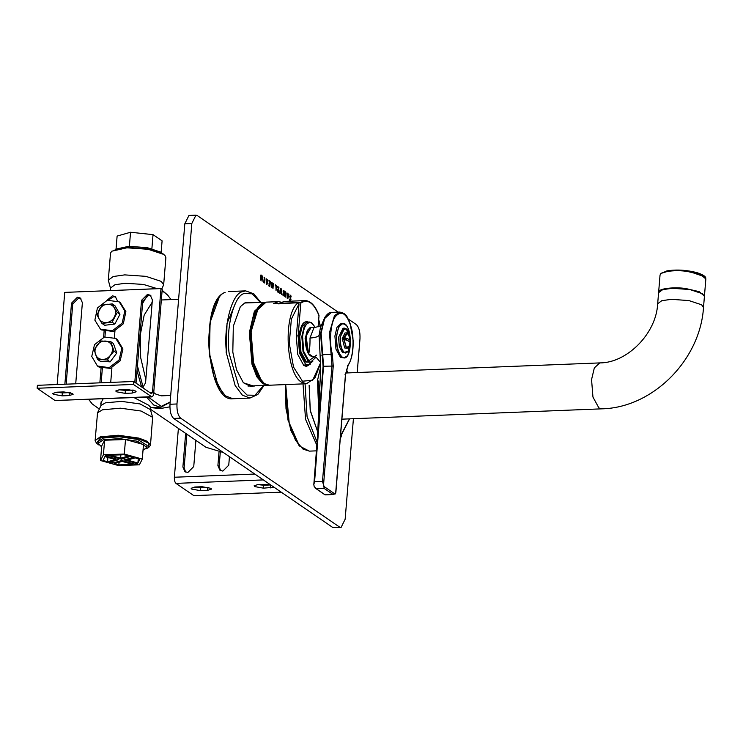 <?xml version="1.0" encoding="UTF-8"?>
<svg xmlns="http://www.w3.org/2000/svg" width="743" height="743" viewBox="0 0 743 743"><rect width="100%" height="100%" fill="white"/><g stroke="black" fill="none" stroke-linecap="round" stroke-linejoin="round"><path stroke-width="1.11" d="M263.171 282.034L263.245 281.151L263.793 281.523L264.387 277.223L264.239 281.829L264.824 282.702L263.171 282.034M264.239 281.829L263.719 281.857L264.192 283.111M263.793 281.523L263.133 281.541M266.635 280.956L266.765 283.417L267.257 281.374L266.115 280.975M266.765 283.427L266.235 283.445L266.765 283.427M266.598 280.046L266.078 280.065L266.904 280.64L267.656 279.665L268.047 280.195L266.978 284.439L266.365 284.012L266.068 278.829L267.424 280.613L267.239 281.365M268.047 280.195L267.526 280.213M266.718 283.427L266.486 284.318M266.542 278.876L266.013 278.894M271.251 287.411L271.901 282.368L271.929 284.848L272.765 285.414L272.941 283.259L273.387 283.566L272.969 288.59L272.681 286.334L271.854 285.767L271.697 287.717L271.251 287.411M271.854 285.767L271.334 285.786M272.709 285.414L272.635 286.306M272.765 285.414L271.929 284.848M277.631 287.225L277.706 286.38L278.922 287.569L278.374 292.454L277.278 291.693L277.343 290.847L278.133 291.386L277.538 289.176L278.309 289.268L278.43 287.764L277.631 287.225M278.309 289.268L277.538 289.176M278.133 291.386L277.241 291.228M277.603 286.761L278.384 287.736M278.254 289.268L278.188 290.058M278.077 291.386L278.012 292.203M282.879 295.082L283.501 290.318L283.343 294.962L284.588 291.061L285.061 296.141L285.423 291.813L285.841 292.11L285.451 296.847L284.662 296.113L284.439 292.612L283.677 295.426L283.324 295.844L282.879 295.082M283.287 294.971L283.324 295.844M284.439 292.612L283.91 292.631M284.987 296.151L285.247 297.163M285.061 296.141L284.541 296.16L285.061 296.141M284.801 291.395L284.272 291.414L284.337 292.612M283.343 294.962L282.823 294.99L283.343 294.962M287.485 295.24L287.615 297.711L288.108 295.668L286.965 295.259M287.615 297.711L287.086 297.729L287.615 297.711M287.448 294.339L286.928 294.358L287.755 294.925L288.507 293.959L288.897 294.479L287.829 298.732L287.216 298.296L286.919 293.113L288.284 294.906L288.089 295.649M288.897 294.479L288.377 294.507M287.569 297.711L287.337 298.612M287.392 293.169L286.863 293.188M290.513 299.373L289.761 296.327L290.717 295.194L291.172 296.884L290.643 296.067L290.244 296.503L290.977 299.568L290.114 300.59L289.733 299.067L290.179 299.745L290.513 299.373L289.64 299.466M290.643 296.067L289.714 296.522L290.123 296.086L290.457 299.587L289.584 300.618M290.151 295.185L291.172 296.884M279.786 293.262L280.046 290.076L281.133 288.628L281.857 291.265L281.588 294.497L281.04 289.501L280.352 289.464L279.972 290.383L280.492 290.364L280.232 293.569L279.786 293.262M281.04 289.501L280.492 290.364M280.52 288.59L281.263 289.779M275.235 285.628L275.309 284.736L276.424 285.86L276.024 290.689L275.932 286.101L275.235 285.628M275.198 285.136L275.885 286.074M269.096 281.374L269.161 280.52L270.378 281.718L269.83 286.594L268.734 285.841L268.799 284.996L269.588 285.535L269.096 282.953L269.765 283.408L269.885 281.913L269.096 281.374M269.765 283.408L268.994 283.324M269.588 285.535L268.706 285.368M269.059 280.9L269.839 281.885M269.709 283.417L269.644 284.207M269.542 285.535L269.468 286.352M260.338 279.935L260.988 274.891L261.016 277.371L261.852 277.938L262.028 275.783L262.474 276.09L262.056 281.114L261.768 278.857L260.942 278.291L260.784 280.241L260.338 279.935M260.942 278.291L260.421 278.309M261.796 277.938L261.722 278.829M261.852 277.938L261.016 277.371M195.948 215.164L188.945 215.442L184.812 223.792L191.815 223.513L195.948 215.164L197.313 215.6L338.167 312.125M191.815 223.513L176.973 403.978L169.98 404.257C169.72 411.111 170.946 415.848 173.658 418.448L332.65 527.4L341.018 527.558L332.65 527.4M173.658 418.448L180.651 418.17C177.948 415.569 176.723 410.842 176.973 403.978M180.651 418.17L339.653 527.121M353.417 418.708L345.151 519.208L341.018 527.558M357.207 372.54L359.983 338.743C360.244 331.889 359.018 327.152 356.306 324.552L348.291 319.063M184.812 223.792L169.98 404.257M240.37 306.608L233.321 326.261L232.81 352.061L236.478 369.652L243.398 382.803L254.004 386.211L254.793 385.803M240.24 306.794L244.707 302.986L247.493 302.308L250.317 302.772M253.623 385.849L250.837 386.536L243.249 382.636M246.787 302.373L248.924 302.828M252.221 385.905L250.131 386.527M226.141 352.73L227.033 323.391L235.652 302.865M310.36 364.116L306.543 366.355L303.776 365.472L297.748 354.42L296.327 336.728L299.03 303.822L298.249 302.735L287.736 303.293M307.073 364.934L305.215 366.178M287.755 303.153L273.396 303.72L278.319 301.658L281.244 302.169M279.229 303.432L284.225 301.426L278.941 303.998L279.526 303.311L300.348 302.485L300.822 303.125L298.129 335.882L299.513 353.204L305.419 364.033L308.131 364.897L312.794 361.386M300.822 303.125C307.602 298.528 313.667 302.68 319.016 315.599L318.543 314.958L319.016 315.599L318.088 326.883M88.844 399.39L92.206 403.932L88.649 399.4M92.206 403.932L99.311 409.068M113.15 290.476L97.073 291.117M154.832 288.823L157.479 288.711M162.141 290.272L167.788 295.231L162.104 290.717M170.147 402.186L160.739 407.368L153.625 404.972L146.594 397.096M141.625 386.964L137.028 370.822M150.68 407.666L148.823 405.306L134.028 397.598M103.156 398.824L100.779 403.235L100.937 404.777M140.529 289.389L156.151 288.674M137.436 365.928L143.176 387.326M148.154 397.031L161.268 406.375L170.156 402.009M171.029 299.587L167.788 295.231M147.235 295.519L142.563 303.478M145.832 379.562L140.678 357.634L140.269 334.889L144.179 315.106L152.194 302.206M170.695 395.471L161.277 395.843L155.593 394.022L153.736 392.518M150.541 409.309L205.922 447.258L223.374 452.515M151.795 407.721L160.423 408.539L169.887 406.83M99.06 445.113L96.516 443.237L100.686 437.534L118.304 435.965L138.523 438.751L148.294 442.949L148.665 447.518L145.851 448.958M148.665 447.518L150.485 445.141L147.328 441.323L138.904 438.101L118.258 435.249L100.268 436.856L95.113 440.59L96.516 443.237M150.485 445.141L152.631 417.325L141.124 411.037L120.477 408.186L102.497 409.792L97.537 412.802L95.113 440.59M152.631 417.325L150.402 409.579L140.083 403.941L121.573 401.378L105.45 402.817L101.002 405.52L97.537 412.802M165.002 255.583L163.023 253.809L147.959 248.859L127.211 247.419L111.747 251.208L126.932 247.809L148.117 249.286L163.497 254.338L165.002 255.583L165.893 257.672L163.664 284.745L161.742 289.092M110.605 288.683L108.302 280.195L110.521 253.122L111.747 251.208M108.302 280.195L113.215 276.535L124.703 274.882L145.897 276.35L161.277 281.402L163.664 284.745M110.335 290.494L110.54 288.015L114.942 284.745L125.251 283.259L143.455 284.439L157.405 288.711M63.777 391.914L72.573 393.502L73.13 394.301L69.127 395.582L62.124 395.861L53.32 394.273L52.762 393.474L56.774 392.193L63.777 391.914M55.883 392.248L62.366 392.917L70.26 392.583M126.784 389.416L135.579 391.004L136.136 391.793L132.133 393.084L125.13 393.363L116.326 391.765L115.769 390.976L119.781 389.694L126.784 389.416M118.889 389.75L125.372 390.409L133.257 390.075M150.894 295.714L148.646 295.277L142.758 301.203L136.025 383.119M134.799 382.283L141.532 300.358L147.43 294.432L150.318 295.25L152.38 299.931L145.572 382.794L142.693 387.688M115.889 297.107L113.651 296.661L108.589 299.921M106.788 300.423L112.425 295.825L115.314 296.633L117.403 300.831M105.357 331.694L104.93 336.895M102.33 368.519L101.159 382.784M99.859 382.84L101.076 368.101M103.602 337.303L104.104 331.267M114.942 330.979L114.394 337.666M111.914 367.813L110.716 382.404M80.885 298.491L78.647 298.054L72.749 303.98L66.155 384.177M64.864 384.224L71.523 303.144L77.421 297.219L80.309 298.027L82.38 302.707L75.712 383.797M133.406 384.437L133.647 381.493L37.391 385.32L37.15 388.264L55.038 400.523L151.888 396.892L133.406 384.437L37.15 388.264M133.647 381.493L151.535 393.753L152.454 392.434L160.99 288.572L162.215 289.417L153.68 393.27C153.309 396.075 152.519 397.217 151.293 396.697L55.038 400.523M160.99 288.572L64.734 292.398L57.155 384.53M101.967 323.419L99.125 318.914C100.862 321.626 103.388 322.852 106.704 322.573C110.01 322.044 112.564 320.214 114.338 317.075C115.917 313.834 115.945 310.778 114.413 307.918L117.255 312.422L112.109 322.193L101.967 323.419L104.689 325.276L114.831 324.05L119.967 314.28L114.97 305.744L112.258 303.887L114.413 307.918C112.676 305.206 110.15 303.989 106.843 304.268C103.528 304.788 100.983 306.627 99.2 309.766C97.621 313.007 97.602 316.054 99.125 318.914L96.971 314.883L102.116 305.113L112.258 303.887M119.967 314.28L117.255 312.422M114.831 324.05L112.109 322.193M112.407 330.756L100.463 329.177L94.863 320.14L97.426 308.001L107.252 300.265L119.196 301.853L124.796 310.89L122.233 323.019L112.407 330.756M119.196 301.853L120.282 302.596L125.883 311.633L123.329 323.772L113.493 331.508L101.559 329.92L100.463 329.177M97.472 359.343L100.184 361.2L110.15 361.878L116.762 353.009L113.419 343.48L110.698 341.622L114.05 351.151L110.401 355.349C112.472 352.386 113.02 349.321 112.035 346.154C110.828 343.099 108.608 341.399 105.376 341.056C102.097 340.953 99.339 342.319 97.082 345.151C95.02 348.105 94.472 351.179 95.457 354.346C96.655 357.402 98.875 359.101 102.107 359.445C105.385 359.538 108.153 358.172 110.401 355.349L107.438 360.011L97.472 359.343L94.12 349.814L100.732 340.953L110.698 341.622M116.762 353.009L114.05 351.151M110.15 361.878L107.438 360.011M115.741 338.409L121.852 348.253L119.075 360.058L109.156 367.655L97.435 366.002L91.751 356.436L94.528 344.631L104.447 337.034L115.741 338.409M116.159 338.678L117.255 339.43L122.939 348.996L120.162 360.801L110.252 368.398L98.949 367.023L97.435 366.002M274 487.204L263.486 488.17L254.691 486.581L254.134 485.783L258.137 484.501L270.155 484.575M257.254 484.557L263.728 485.225L270.731 484.947L270.489 487.891M200.489 490.668L191.685 489.08L191.127 488.29L195.13 486.999L202.133 486.73L210.938 488.318L211.495 489.108L207.483 490.389L200.489 490.668L200.731 487.724L208.616 487.389M194.248 487.064L200.731 487.724M195.892 440.385L193.747 466.558L187.849 472.483L184.961 471.675L182.889 466.985L185.657 433.373M186.883 434.209L184.115 467.83L185.611 472.037M229.448 456.676L228.751 465.164L222.854 471.09L219.965 470.282L217.894 465.601L218.999 452.236M220.272 452.376L219.12 466.437L220.606 470.653M178.394 428.395L174.373 477.238C174.261 480.21 174.8 482.263 175.97 483.387L193.858 495.646L281.253 492.172M135.245 457.883L139.851 459.165L137.91 463.01L127.294 460.047L135.245 457.883M137.91 463.01L138.263 458.728M100.519 460.521L118.499 465.555L139.387 464.83L142.294 459.081L143.492 444.537L125.502 439.512L104.614 440.227L101.707 445.976L100.519 460.521L103.416 454.781L104.614 440.227M142.294 459.081L124.304 454.057L125.502 439.512M124.304 454.057L103.416 454.781M114.236 463.595L122.196 461.431L132.811 464.394L118.843 464.877L114.236 463.595M118.843 464.877L119.056 462.285M112.555 461.375L112.416 463.084L109.379 462.239L118.731 459.694L105.237 455.923L105.525 455.366L107.559 455.292L121.044 459.063L130.387 456.527L133.424 457.372L124.081 459.917L124.22 458.199M118.731 459.694L118.834 458.45M124.081 459.917L137.566 463.688L137.288 464.245L137.334 463.623M137.288 464.245L135.254 464.31L135.356 463.065M135.254 464.31L121.759 460.539L121.908 458.83M121.759 460.539L112.416 463.084M123.97 454.735L128.567 456.016L120.617 458.18L110.001 455.208L123.97 454.735M120.617 458.18L120.886 454.837M102.961 460.437L104.902 456.601L115.518 459.564L107.559 461.728L102.961 460.437M107.911 457.437L107.559 461.728M101.633 446.942L98.252 443.255L103.249 439.847L119.363 438.593L137.381 441.24L146.947 447.258L143.009 450.351M98.252 443.255L98.41 441.416L103.398 438.008L119.521 436.754L137.529 439.401L147.095 445.419L146.947 447.258M129.347 246.797L130.545 232.253L117.115 236.07L116.075 248.719M130.545 232.253L153.03 234.639L151.841 249.193M153.03 234.639L162.095 240.853L161.138 252.425M161.946 253.149L160.72 252.118L147.29 247.66L128.66 246.323L115.156 249.304M309.134 385.264L310.323 410.907L317.8 432.082L310.193 410.145L309.134 385.264M324.282 354.671L321.812 355.219M703.5 307.5L704.41 296.448L702.497 293.736L689.866 289.538L672.322 288.284L662.7 289.649L658.586 292.686L657.676 303.729L661.79 300.692L671.421 299.327L688.956 300.581L701.596 304.779L703.5 307.5C700.268 359.965 652.725 407.888 601.635 408.845L598.914 407.972L592.951 397.059L591.558 379.589L594.335 367.887L599.815 362.909L345.718 372.995M308.345 329.4L305.865 336.059L308.698 353.779C309.673 350.139 310.11 344.891 309.998 338.046L313.843 327.867L315.181 327.422L311.921 323.205C307.119 321.18 304.008 325.657 302.577 336.644L303.766 351.495L308.828 360.773L316.676 355.108M308.354 353.399L306.125 335.836L311.029 327.579L315.181 327.422C319.852 326.186 321.998 325.239 321.617 324.598M311.029 327.579C310.528 326.771 309.181 328.09 306.998 331.564C304.611 339.412 305.076 346.777 308.382 353.64C309.915 355.683 311.178 356.566 312.171 356.296L316.527 357.689L320.474 362.315M312.348 356.287L308.698 353.779M323.818 486.163L324.162 488.42L316.249 488.736L314.196 486.6L313.815 484.538L314.577 481.761L322.481 481.445L324.078 486.544L334.917 493.965L335.827 491.81M335.204 493.965L324.979 494.717L316.258 488.736M313.815 484.538L323.084 366.253L320.567 333.375L319.091 335.26C318.264 336.718 315.236 337.647 309.998 338.046M328.722 313.314L324.812 317.391C327.477 313.667 329.678 312.004 331.434 312.394L324.58 318.617L321.106 333.254L320.567 333.375L324.812 317.391L320.428 327.607L319.1 335.177M313.964 483.461L317.632 434.33M319.081 335.26L320.447 361.952L320.289 377.472L317.623 434.386M321.106 333.254L323.549 366.169L314.577 481.761M350.009 343.507C350.52 342.04 348.523 340.666 344.018 339.402L343.238 339.402L343.387 337.563L344.167 337.554C348.671 338.827 350.677 340.192 350.167 341.669L349.451 341.799M343.387 337.563L349.451 341.715M344.167 337.554L347.687 333.254L349.126 335.288L350.167 341.669M350.12 343.173L349.535 345.597L346.489 347.808L344.018 339.402M343.833 339.384L346.331 347.9L347.241 348.198L344.687 347.965L342.235 338.511L344.984 332.948L346.637 332.883L343.981 337.536M350.287 340.916L348.458 350.761L346.675 352.739L342.551 352.646L339.328 346.73L338.567 337.266L343.043 328.23L344.622 328.165L340.145 337.201C339.867 344.641 341.195 349.767 344.13 352.581L345.606 353.055L347.854 351.588M345.913 325.193L342.681 323.456C351.792 321.979 353.259 358.646 344.046 357.912L340.424 357.318L335.957 349.126L334.907 336.031L336.997 327.245L341.102 323.511L342.681 323.456L338.567 327.18L336.486 335.966C336.096 346.257 337.935 353.352 342.003 357.253L344.046 357.912L347.139 355.916M264.796 282.21L264.267 282.229M264.592 277.548L264.071 277.566M273.387 283.566L272.857 283.594M272.105 282.693L271.585 282.711M278.922 287.569L278.393 287.587M278.811 287.132L278.291 287.16M285.841 292.11L285.321 292.129M283.696 290.634L283.167 290.652M290.977 299.568L290.457 299.587M281.857 291.265L281.328 291.284M276.424 285.86L275.894 285.879M276.322 285.423L275.792 285.451M270.378 281.718L269.848 281.736M270.266 281.281L269.746 281.3M262.474 276.09L261.945 276.117M261.202 275.216L260.672 275.235M219.055 297.748L210.102 322.248L209.415 354.717L214.077 376.905L222.854 393.326M263.626 385.45L254.979 395.257L247.113 395.109L239.005 386.945L229.197 353.714C225.584 328.973 233.757 295.89 244.048 293.559L252.081 293.782L260.319 302.373M225.12 292.417L224.943 292.463C199.365 300.934 206.665 402.845 232.912 398.75L225.37 395.824L218.173 386.221L209.712 354.801C205.969 329.14 214.439 294.832 225.12 292.417M260.737 302.355L253.8 293.81L245.636 290.875L242.097 291.748C231.417 294.163 222.946 328.471 226.689 354.123L235.15 385.552L242.348 395.146L249.889 398.072L257.793 394.505L264.044 385.431M258.573 307.008L250.828 332.493L252.583 360.485L261.517 380.964M298.249 302.735C283.111 312.942 285.609 373.497 301.528 382.171L306.469 383.75L269.365 385.227L264.424 383.648L258.555 376.655L253.66 363.903L251.125 332.316L256.159 311.141L266.068 302.141L278.319 301.658M318.673 319.75L320.521 327.291M320.512 363.03L312.692 380.221L302.485 381.215L293.522 367.088L289.268 343.312L291.377 319.1L299.03 303.822M284.225 301.426L305.048 300.599L300.348 302.485M298.129 335.882L296.392 335.947M307.862 329.846L305.094 338.371L308.819 354.281M311.438 322.676L309.051 321.914L304.259 326.27L301.825 336.514L303.051 351.792L308.261 361.349L310.648 362.11L308.549 362.194L306.162 361.432L300.952 351.876L299.726 336.598L302.16 326.344L306.952 321.998L309.06 322.676M308.856 322.23C303.776 320.084 300.478 324.821 298.965 336.458L300.228 352.182L305.587 361.999L309.98 362.138M265.177 302.234L264.313 302.215L254.375 311.271L249.36 332.567L251.951 364.135L256.864 376.84L262.753 383.76L268.483 385.208M265.53 384.307L263.319 383.193L257.515 376.357L252.676 363.829L250.112 332.697L253.976 314.243L261.87 303.571M69.368 392.638L69.127 395.582M62.366 392.917L62.124 395.861M132.375 390.131L132.133 393.084M125.372 390.409L125.13 393.363M141.532 300.358L142.758 301.203M71.523 303.144L72.749 303.98M152.454 392.434L149.77 392.536M263.728 485.225L263.486 488.17M207.724 487.445L207.483 490.389M184.115 467.83L182.889 466.985M219.12 466.437L217.894 465.601M175.97 483.387L263.366 479.913M174.373 477.238L254.793 474.043M285.414 384.586L287.959 420.027L299.29 445.707M285.358 384.586L286.009 408.836L290.959 430.773L299.234 445.902L309.357 451.131L302.986 449.088L295.575 440.376L289.333 424.513L285.693 384.577M303.023 383.89L305.549 419.293L316.797 445.224M341.056 436.225L340.359 437.738M317.038 442.085L307.063 416.544L305.067 383.806M320.595 367.144L317.465 380.648L318.858 413.935M341.836 419.823L342.198 419.154M318.719 380.973L319.118 408.362M340.498 436.095L349.451 418.866M347.631 372.921L346.34 369.243M660.025 275.189L660.416 274.223C661.521 271.288 676.251 269.746 687.201 271.409L700.584 274.529L705.85 278.959C705.172 278.588 708.293 276.452 697.12 272.7C686.616 269.969 676.548 269.365 666.926 270.879L660.592 273.758L660.025 275.189L658.614 292.51M704.624 276.758L687.099 270.731L671.031 270.341L661.595 273.22M705.85 278.959L704.438 296.086L699.172 291.655L685.789 288.535C674.839 286.872 660.109 288.414 659.013 291.349L658.614 292.315M332.892 494.401L324.162 488.42M335.65 493.268L345.476 374.444L348.207 364.794C353.064 359.027 354.671 338.409 351.151 327.115C346.777 313.481 341.576 309.924 335.548 316.425C330.644 321.951 328.87 342.449 332.307 353.9L333.245 366.058L323.53 484.965M345.476 374.444L344.984 374.732L345.476 374.444M322.183 354.652L331.109 354.383L329.474 332.65L334.461 315.617L339.774 312.06C347.603 313.778 346.832 317.298 350.037 323.131L353.111 340.192C353.427 351.067 351.764 359.454 348.133 365.361L345.56 374.556L335.855 492.544M322.481 481.445L331.991 365.835L331.109 354.383L332.307 353.9M347.557 365.658L348.207 364.794M323.084 366.253L333.245 366.058M349.535 345.597L347.241 348.198L348.077 347.873M347.492 333.133L346.637 332.883L349.126 335.288M346.981 329.455L344.622 328.165L347.102 329.511L348.606 332.075L350.241 339.895M350.278 341.306L350.185 343.953L348.058 351.309L344.315 352.386C341.427 349.619 340.127 344.576 340.396 337.248L342.514 329.901L346.257 328.815L350.185 339.319M336.737 336.012C337.981 326.428 340.693 322.518 344.882 324.282C353.733 329.4 350.891 363.977 342.189 357.058C338.176 353.204 336.356 346.192 336.737 336.012M290.299 299.791L289.779 299.81M290.494 296.011L289.974 296.03M232.912 398.75L249.889 398.072M245.636 290.875L228.658 291.553M269.365 385.227C257.719 386.546 248.041 356.668 250.911 331.034C252.462 317.521 255.889 304.324 266.068 302.141M306.469 383.75L314.93 378.011L320.53 363.457M320.307 325.778L318.691 319.453M306.952 321.998L311.716 322.75L315.264 327.412M310.648 362.11L315.905 357.327M318.97 315.264C315.218 305.614 310.574 300.72 305.048 300.599M308.131 364.897L303.506 365.082M244.707 302.995L265.195 302.234M248.004 386.072L267.61 385.292M260.319 381.651L261.861 381.596M160.859 407.359L150.671 407.768M161.342 299.977L178.608 299.29M100.853 405.836L101.197 401.61M150.495 409.913L150.745 406.858M316.36 450.852L309.357 451.131M340.294 438.556L341.52 435.816M340.443 436.717L349.572 418.857M347.743 372.912L346.47 369.225M341.891 419.163L601.635 408.845M657.676 303.729C656.273 333.895 626.628 363.086 599.815 362.909M333.867 494.504L325.062 494.857L315.097 487.993M331.434 312.394L339.774 312.06"/></g></svg>
